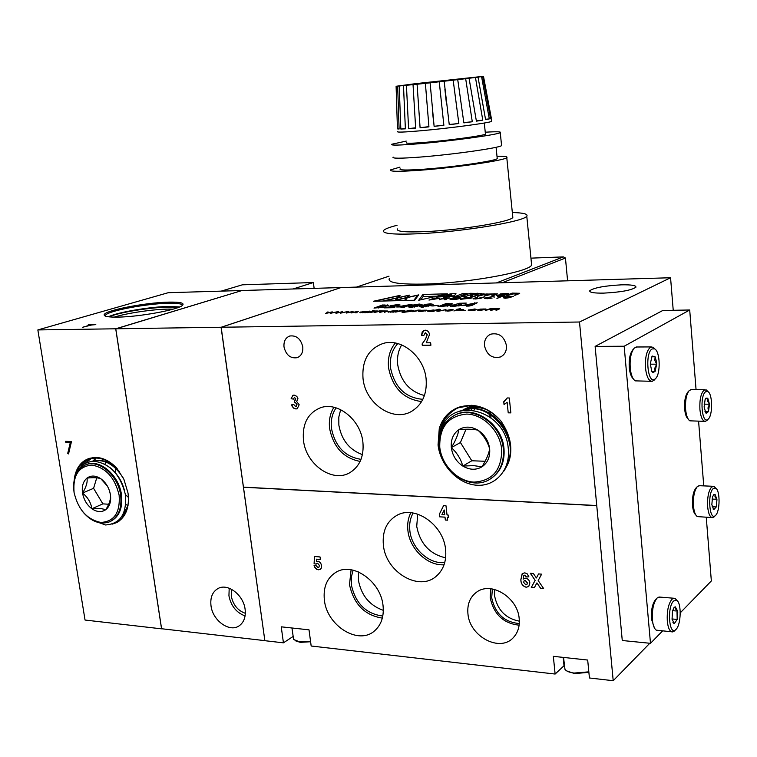 <?xml version="1.0" encoding="UTF-8"?>
<svg xmlns="http://www.w3.org/2000/svg" width="757" height="757" viewBox="0 0 757 757"><rect width="100%" height="100%" fill="white"/><g stroke="black" fill="none" stroke-linecap="round" stroke-linejoin="round"><path stroke-width="1.14" d="M633.231 378.774C631.149 376.844 629.824 373.097 629.256 367.533C628.793 359.178 630.023 353.216 632.966 349.649L633.495 349.034M637.11 346.99L634.328 348.031C631.064 351.986 629.692 358.619 630.212 367.921C630.941 374.8 632.634 379.115 635.274 380.866L651.294 381.291M655.07 349.204L653.073 347.189L650.443 347.255C646.658 350.51 645.011 357.408 645.494 367.959C646.544 376.844 648.806 381.291 652.288 381.291L654.748 379.465M656.764 598.371L655.808 599.345C652.477 603.31 651.02 609.868 651.427 619.018L654.427 627.979M660.009 597.093L657.246 597.888C653.546 602.298 651.928 609.593 652.383 619.765C652.941 625.263 654.237 628.717 656.262 630.146L671.601 631.802M697.036 486.883L696.137 487.83C693.346 491.217 692.135 497.065 692.513 505.383C692.967 510.209 694.018 513.341 695.683 514.779M699.686 485.701L697.49 486.41C694.396 490.167 693.052 496.677 693.459 505.922C694.018 511.656 695.295 515.214 697.301 516.596L711.911 517.57M688.813 391.019L688.037 391.871C685.378 395.116 684.243 400.765 684.631 408.808C685.142 414.07 686.306 417.476 688.151 419.047M691.567 389.609L689.372 390.394C686.419 394 685.151 400.273 685.587 409.225C686.202 415.461 687.621 419.321 689.835 420.826L704.672 421.356M652.203 348.939C644.756 352.478 647.528 384.632 654.777 379.21L655.401 378.727C660.852 374.289 660.208 351.125 654.568 348.873L652.203 348.939M677.051 600.623L675.253 598.541L673.711 598.238L671.923 599.27C668.384 603.812 666.841 611.098 667.296 621.128C668.09 628.348 669.898 631.944 672.708 631.915L674.695 630.685M715.81 488.256L714.22 486.505L711.703 486.912C708.59 490.593 707.237 497.169 707.634 506.641C708.401 513.937 710.104 517.599 712.744 517.618L714.438 516.52M708.003 391.681L706.347 389.959L704.076 390.158C700.878 393.366 699.487 399.8 699.903 409.461C700.755 417.362 702.61 421.327 705.467 421.375L707.303 420.097M673.645 600.982C666.86 606.944 669.065 636.4 675.755 629.635L676.058 629.351C681.205 624.648 681.641 602.534 676.626 600.32L673.645 600.982M713.331 488.483C707.218 493.1 709.46 521.658 715.422 515.508L715.45 515.479C720.181 511.789 720.286 490.006 715.583 488.114L713.331 488.483M705.713 391.71C699.43 395.409 701.777 424.762 707.89 419.387L708.164 419.16C712.952 415.413 712.63 393.432 707.757 391.539L705.713 391.71M651.9 356.679L655.117 356.774L654.833 360.483L656.679 364.183L655.07 371.517L652.856 372.472L651.862 371.479L650.272 364.022L651.919 356.661L652.392 356.074L655.117 356.774L656.603 362.225L656.679 364.183L654.71 368.375L655.07 371.517L651.985 371.488L652.856 372.472M621.648 284.831C604.786 285.73 594.16 287.688 589.779 290.716C589.268 292.448 593.914 293.252 603.707 293.12C620.74 292.23 631.461 290.272 635.889 287.234C636.353 285.455 631.603 284.66 621.648 284.831M363.019 378.5C365.29 403.557 393.11 422.643 411.704 411.288C422.415 404.598 427.222 393.81 426.115 378.916C424.119 356.367 401.314 337.764 383.174 343.441C368.536 348.769 361.818 360.455 363.019 378.5M421.611 401.579C403.623 399.147 392.609 387.925 388.578 367.911C387.565 358.118 389.798 349.819 395.277 343.006M303.472 440.29C305.885 464.694 333.118 483.6 350.425 472.311C359.944 466.019 364.098 455.979 362.896 442.173C360.748 419.804 337.622 401.295 320.466 407.777C307.787 413.076 302.128 423.92 303.472 440.29M360.124 461.42C343.602 458.203 333.44 447.245 329.626 428.538C328.68 420.438 330.118 413.35 333.941 407.275M484.471 345.712C486.883 355.109 492.239 358.856 500.538 356.935C504.787 354.759 506.764 350.974 506.452 345.58C504.143 336.326 498.891 332.531 490.706 334.178C486.231 336.307 484.158 340.158 484.471 345.712M284.007 346.952C286.061 355.08 290.451 358.657 297.189 357.692C301.324 355.951 303.188 352.327 302.772 346.838C300.766 338.795 296.441 335.19 289.78 336.004C285.503 337.707 283.572 341.36 284.007 346.952M324.375 599.979C326.759 625.774 358.572 645.664 374.668 630.761C381.329 624.799 384.121 616.416 383.042 605.591C380.866 581.527 352.951 561.864 336.269 572.093C327.052 577.723 323.088 587.016 324.375 599.979M382.342 618.109C364.723 615.337 353.774 604.181 349.497 584.641L351.097 569.784M383.383 545.097C385.616 571.97 419.047 592.021 436.354 576.143C443.536 569.766 446.621 560.899 445.599 549.573C443.593 524.838 414.968 504.957 397.037 515.262C386.713 521.242 382.162 531.187 383.383 545.097M444.066 564.769C427.544 566.018 409.698 549.005 407.909 530.591C407.171 523.995 408.137 518.034 410.824 512.726M467.93 613.719C469.491 636.609 500.32 652.913 513.577 637.347C517.996 632.455 519.87 626.219 519.188 618.62C517.76 597.462 491.019 581.064 476.664 592.106C470.021 597.036 467.107 604.237 467.93 613.719M519.122 625.178C503.386 623.446 493.744 614.268 490.186 597.642L490.754 588.776M673.834 607.795L675.301 606.849L675.424 608.893L677.629 611.107L677.761 612.224L677.184 619.425L674.392 623.55L672.046 619.311L672.5 610.927L674.307 607.275L675.301 606.849L677.629 611.107L677.023 612.375L677.184 619.425L674.392 623.55L672.907 622.292M713.274 495.229L715.034 494.349L714.987 496.791L716.955 499.705L716.283 506.944L713.7 509.66L711.845 504.73L712.488 497.037L713.785 494.595L715.034 494.349L716.917 499.308L716.283 506.944L713.747 509.679L713.018 508.969M705.448 398.863L707.786 398.22L707.625 401.21L709.47 404.229L708.486 411.571L706.243 413.294L705.817 412.962L704.114 406.935L705.108 399.545L706.016 398.106L707.786 398.22L709.47 404.229L707.975 407.891L708.486 411.571L705.817 412.962M475.008 407.181L463.861 409.244L475.528 406.935L481.868 407.645M459.811 411.051L472.396 408.383C490.385 408.127 508.638 425.964 510.54 445.4C511.477 454.474 509.65 462.29 505.051 468.876M490.621 478.755L491.075 478.471C500.642 471.895 504.947 461.931 503.992 448.579C502.194 423.75 473.75 404.55 455.127 415.025L454.342 415.432M439.192 445.864C437.641 427.071 444.539 414.088 459.877 406.916L457.408 407.796C448.437 411.676 442.391 418.574 439.278 428.481L438.048 444.984C440.394 465.593 458.25 484.234 477.061 485.246C495.949 486.552 511.013 468.99 508.202 447.822C505.07 409.102 449.44 395.353 440.829 430.97L439.836 435.067M503.32 448.977C501.513 424.128 473.059 404.919 454.418 415.394C443.233 421.791 438.189 432.285 439.306 446.885C441.293 472.472 471.611 491.842 490.404 478.897C499.97 472.311 504.276 462.338 503.32 448.977M397.794 343.574C391.984 350.018 389.562 358.137 390.546 367.911C394.615 387.376 405.383 397.841 422.851 399.317M424.431 395.533C409.651 391.596 400.746 381.348 397.709 364.789C396.914 357.361 398.229 350.737 401.674 344.908M336.127 407.862C332.115 413.663 330.563 420.57 331.49 428.594C335.256 446.611 345.097 456.859 361.013 459.329M362.414 454.626C349.422 449.857 341.568 440.025 338.852 425.112L338.805 417.088L340.669 409.679M353.14 570.182L351.295 577.137L351.333 584.801C355.506 603.48 365.991 613.899 382.796 616.037M383.316 610.35C369.615 605.515 361.316 595.485 358.411 580.241L358.477 571.942M413.142 513.019C410.209 518.185 409.121 524.081 409.849 530.714C411.534 548.39 429.105 564.533 444.756 562.508M445.627 557.824C429.749 554.152 420.107 543.687 416.719 526.418L417.713 514.145M492.362 588.993L491.69 597.784C495.135 613.615 504.332 622.197 519.293 623.541M519.349 621.175C505.667 618.516 497.396 609.981 494.539 595.589L494.643 589.476M310.531 641.226L299.611 641.851L293.621 639.495L291.947 627.988M588.832 671.847L574.099 673.058C569.415 672.471 566.368 671.232 564.968 669.349L563.549 657.436M211.004 605.78C212.698 620.816 229.948 632.984 239.449 625.613C244.057 622.093 245.94 616.652 245.107 609.281C243.517 595.04 227.895 583.032 218.215 588.416C212.48 591.662 210.086 597.453 211.004 605.78M245.079 615.933C236.392 612.668 231.008 605.969 228.936 595.816L229.201 588.227M508.534 460.729L507.786 460.739M501.683 449.27C499.875 430.818 483.221 414.23 466.615 414.079C448.258 415.943 439.306 426.995 439.76 447.245C441.691 465.195 457.569 481.461 474.062 482.114C492.561 480.856 501.768 469.908 501.683 449.27M310.607 641.747L300.226 642.352L295.098 640.668M588.88 672.33L574.601 673.598L566.794 670.957M531.423 262.982L531.622 265.016C529.503 271.848 467.93 283.061 424.895 284.064C399.336 284.575 387.461 282.74 389.287 278.557M397.065 225.302C389.533 227.204 385.058 228.917 383.638 230.421C381.689 233.695 393.545 234.802 419.208 233.724C462.413 231.803 524.487 221.498 526.777 216.171C528.225 214.051 523.409 212.831 512.328 212.509M231.566 589.296L231.264 596.043C233.09 604.862 237.774 610.615 245.334 613.312M168.783 302.128C145.401 302.497 103.482 310.663 104.182 314.921C104.267 316.511 108.809 317.24 117.799 317.117C139.288 316.899 178.311 309.727 182.456 305.364C184.784 302.999 180.223 301.92 168.783 302.128M105.403 316.114L105.535 315.243C107.674 310.928 146.555 303.604 168.309 303.264C177.602 303.065 182.276 303.803 182.333 305.459M397.482 228.926C395.968 231.585 405.601 232.465 426.39 231.566C461.127 230.005 510.861 221.763 512.83 217.448L512.697 216.18M399.951 167.136L390.65 169.852C389.013 171.593 398.636 171.744 419.52 170.287C454.427 167.808 504.645 160.475 506.783 157.664C507.994 156.614 504.73 156.15 496.999 156.264M108.469 316.786C117.155 312.329 149.933 306.755 168.773 306.434L179.636 306.926M110.314 521.488L110.484 521.412C119.294 516.832 122.946 507.881 121.442 494.558C118.915 475.169 99.829 458.837 86.639 464.448L85.73 464.817M92.95 520.447L105.478 524.97C120.6 523.853 127.176 513.501 125.236 493.895C120.07 474.26 109.699 463.388 94.133 461.278C86.374 461.6 80.772 465.11 77.337 471.81M82.021 510.89C90.736 521.478 99.943 525.121 109.642 521.8C118.461 517.22 122.114 508.259 120.609 494.927C118.073 475.528 98.978 459.187 85.787 464.789C76.306 469.226 72.388 478.367 74.035 492.22L74.12 492.741M400.141 168.82C398.807 170.278 406.906 170.391 424.422 169.171C453.557 167.089 495.371 160.986 497.235 158.629L497.169 157.958M125.719 504.512L128.028 505.468M128.482 497.463L125.34 494.529M119.133 495.192C114.894 477.601 105.791 467.561 91.824 465.082C78.596 466.331 72.681 475.491 74.091 492.561C78.208 509.716 87.15 519.671 100.918 522.434C114.26 521.611 120.325 512.527 119.133 495.192M393.148 157.106C391.615 158.554 400.604 158.544 420.126 157.078C452.686 154.579 499.516 147.927 501.579 145.599L501.513 144.956M406.235 141.105L391.672 144.256C390.11 145.514 399.1 145.353 418.64 143.773C451.229 141.095 498.163 134.623 500.263 132.607C501.541 131.661 496.535 131.529 485.256 132.21M406.405 142.638C405.307 143.556 411.912 143.433 426.21 142.269C449.876 140.31 483.837 135.635 485.455 134.159L485.417 133.752M420.864 127.649L428.935 126.883L425.387 83.336L417.069 84.235L420.088 127.725L420.864 127.649M397.68 131.548C396.337 132.484 404.134 132.22 421.072 130.743C449.223 128.283 489.732 122.861 491.624 121.366L491.548 120.95M417.069 84.235L396.1 86.27L414.95 83.734L483.486 76.306L480.288 76.703L482.729 76.476L490.545 118.575L491.312 118.13L483.486 76.306M482.729 76.476L476.806 77.242L478.036 77.148L485.587 119.663L489.306 118.906L481.575 76.656M478.036 77.148L469.056 78.255L476.399 121.148L482.777 120.155L475.453 77.479M469.425 78.236L457.748 79.627L463.861 122.88L472.283 121.745L465.669 78.69M457.938 81.406L457.748 79.627L444.151 81.226L449.251 124.678L458.846 123.523L453.169 80.176M444.151 81.226L430.099 82.806L434.121 126.353L443.867 125.293L439.249 81.784M430.099 82.806L425.387 83.336M485.511 119.294L489.306 118.906M476.333 120.808L482.777 120.155M662.574 630.95L650.49 643.327L624.175 346.233L689.703 309.992L696.062 389.656M698.588 421.233L703.755 485.88M706.262 517.268L711.343 580.95L680.259 612.82M624.175 346.233L595.125 346.394L622.263 640.507L650.49 643.327M689.703 309.992L662.782 310.484L595.125 346.394M649.79 643.261L613.208 680.713L579.502 322.009L670.56 277.743L673.228 310.294M379.238 310.919L374.128 312.509L381.036 311.042L381.963 311.203L379.749 312.395L385.805 310.947L386.751 311.108L384.528 312.31L387.754 310.995L379.238 310.919M400.69 310.484L395.627 312.092L402.781 310.597L403.897 310.786L401.835 311.969L404.929 310.682L400.69 310.484M417.855 310.143L412.839 311.752L420.296 310.115L417.855 310.143M433.468 311.345L439.183 309.102L435.871 310.067L427.904 310.692L427.345 311.013L429.531 311.449L433.468 311.345M476.361 309.395L474.885 308.97L468.148 310.19L470.703 310.644L475.122 310.2L471.204 310.446L469.586 309.868L476.361 309.395M490.356 308.676L485.511 310.332L492.391 308.799L493.469 308.988L490.697 310.228L491.634 310.209L497.586 308.695L498.693 308.884L495.911 310.124L496.847 310.105L499.724 308.79L490.356 308.676M436.467 297.132L449.507 296.214L448.873 296.82L453.67 296.706L455.979 293.659L450.86 293.792L436.467 297.132M463.719 309.537L460.436 309.66L461.467 310.389L457.493 310.701L462.404 310.361L461.24 309.708L463.719 309.537M453.329 309.859L451.929 309.424L445.201 310.654L447.671 311.099L452.052 310.654L448.182 310.9L446.649 310.323L453.329 309.859M374.157 310.559L372.472 310.654L374.157 310.559M375.122 311.004L370.003 312.594L377.469 310.976L375.122 311.004M348.807 311.534L346.375 313.048L351.873 311.884L351.106 312.963L358.269 311.345L352.242 312.518L353.036 311.449L347.709 312.613L348.807 311.534M328.103 311.95L325.586 313.455L331.074 312.3L330.232 313.37L337.404 311.761L331.386 312.934L332.257 311.865L326.929 313.02L328.103 311.95M466.312 303.093L459.575 303.245L453.367 305.043L458.354 305.326L450.301 305.923L453.273 306.481L461.07 305.251L461.846 304.797L458.24 304.342L466.312 303.093M438.256 305.364L431.831 306.008L438.256 305.364M420.069 305.61L422.075 304.579L419.501 304.068L414.732 304.579L408.241 306.859L410.824 307.38L420.069 305.61M390.101 305.781L396.81 305.487L384.064 307.872L393.498 307.673L394.917 307.143L390.148 307.247L400.103 305.014L397.737 304.56L390.101 305.781M505.156 298.286L511.051 297.444L507.152 296.725L513.322 296.422L506.045 296.782L509.868 297.539L503.339 297.785L505.156 298.286M500.576 296.593L496.933 298.447L501.55 296.574L505.373 296.318L497.529 296.507L500.614 296.952M491.927 296.763L494.614 297.028L492.343 296.602L484.3 298.258L487.082 298.722L492.088 298.097L485.417 298.182L491.927 296.763M477.847 296.999L473.068 298.646L475.547 298.996L481.329 298.144L484.622 296.829L475.973 298.826L474.166 298.542L477.847 296.999M471.289 298.107L472.046 297.671L465.621 297.293L460.455 299.318L471.289 298.107M458.108 297.444C453.812 297.671 451.077 298.22 449.904 299.1L452.686 299.545C457.001 299.318 459.736 298.769 460.899 297.889L458.127 297.605M439.344 299.829L441.861 298.864L445.901 298.92L444.501 299.706L445.57 299.677L446.942 298.864L446.043 298.674L449.535 297.984L443.678 297.842L439.344 299.829M454.654 296.678L458.922 296.574L467.201 293.366L462.962 293.47L454.654 296.678M466.009 296.394L469.17 295.154L472.434 295.258L470.542 296.28L475.226 296.167L477.175 294.965L475.008 294.681L481.499 293.489L469.983 293.29L461.723 296.498L466.009 296.394M483.373 294.161L484.139 293.83L482.805 293.867L477.213 296.11L478.519 296.082L486.865 293.924L488.644 294.199L484.518 295.93L494.16 293.744L495.958 294.009L491.851 295.75L493.167 295.713L497.453 293.848L483.392 294.17M505.184 293.461L506.925 293.669L506.102 294.085L496.583 295.287L504.105 295.438L508.467 293.527L500.122 293.953L505.184 293.461M418.706 300.255L447.33 293.811L422.926 294.454L418.706 300.255M428.982 300.075L439.921 298.258L434.281 298.069L428.982 300.075M400.075 295.372L373.381 301.267L414.694 300.274L418.697 294.889L407.616 297.35L409.348 295.126L398.267 297.586L400.075 295.372M508.07 295.344L516.359 293.167L518.214 293.451L514.202 295.192L515.536 295.154L519.718 293.29L512.177 293.11L506.736 295.372L508.07 295.344M382.531 304.976L373.986 308.09L385.275 306.992L385.966 306.613L385.105 306.235L388.757 305.298L382.531 304.976L382.626 305.8M412.13 304.238L396.696 306.992L402.715 306.869L400.983 307.512L403.547 307.456L412.13 304.238M431.197 305.364L433.165 304.342L430.553 303.822L425.765 304.333L419.321 306.613L421.942 307.143L431.197 305.364M446.11 303.548L437.953 306.727L449.582 305.601L450.188 305.241L449.194 304.834L452.781 303.898L446.11 303.548L446.214 304.475M477.203 302.772L461.656 305.591L467.987 305.459L466.34 306.121L469.037 306.065L472.037 305.374L477.203 302.772M338.407 311.742L335.938 313.256L341.435 312.092L340.451 313.171L347.794 311.553L341.767 312.726L342.609 311.657L337.272 312.821L338.407 311.742M357.134 312.698L355.43 312.802L357.134 312.698M372.453 311.051L367.334 312.641L372.453 311.051M365.517 312.679L369.795 311.108L359.812 312.376L365.517 312.679M460.436 308.667L456.632 309.358L457.436 309.528L453.907 310.947L459.631 309.49L458.827 309.32L460.436 308.667M465.356 310.578L463.549 310.673L465.356 310.578M485.975 308.998L480.25 309.111L477.336 310.01L479.683 310.474L486.013 309.348M440.347 309.689L436.59 310.957L438.577 311.278L445.968 309.575L439.088 311.08L437.612 310.843L440.347 309.689M426.834 310.181L421.365 310.294L418.366 311.203L420.514 311.629L426.863 310.465M408.875 310.323L402.279 312.518L413.426 310.976L413.975 310.663L411.808 310.238L408.875 310.323M393.649 312.13L397.851 310.54L387.773 311.808L393.649 312.13M579.502 322.009L221.167 327.251L341.047 287.556L670.56 277.743M503.717 471.327C513.994 455.752 513.066 438.984 500.926 421.024C492.495 411.278 482.606 406.036 471.27 405.288L456.48 408.193M421.479 335.483L423.806 335.465L425.302 332.796L427.222 334.745L425.425 339.287L422.113 343.943L422.274 345.277L430.913 345.22L430.638 342.77L426.267 342.798L429.541 334.528C429.001 331.821 427.535 330.355 425.131 330.156L422.302 331.604L421.479 335.483L423.797 330.402M508.221 412.839L510.852 412.887L509.3 397.993L507.19 397.964L503.746 401.73L504.048 404.588L507.124 402.251L508.221 412.839L507.124 402.251M293.82 404.56L291.644 404.844L292.107 406.225L293.555 408.108L295.911 408.969L297.217 408.761L299.176 404.758L296.649 401.522L297.936 398.665L296.839 396.365L294.123 395.097L292.968 395.286L291.133 398.693L293.404 399.119L294.445 397.387L295.741 398.863L294.388 400.538L294.464 402.667L295.315 402.487L296.933 404.55L295.665 406.689L293.82 404.56M596.753 505.525L243.451 487.148L221.167 327.251M526.342 576.948L528.897 576.853L527.146 573.787L524.819 572.841L522.216 573.569L520.835 579.767C520.92 583.666 522.68 586.155 526.124 587.233L528.746 586.505L529.872 582.947C529.446 580.241 527.97 578.641 525.434 578.14L523.125 579.133L523.844 575.462L524.733 575.188L526.342 576.948L528.888 576.815M445.977 505.742L443.583 505.61L439.315 514.287L439.609 516.832L444.993 517.154L445.324 520.04L447.624 520.173L447.292 517.296L448.437 517.362L448.172 515.015L447.027 514.949L445.977 505.742M535.133 580.316L531.282 587.479L534.319 587.735L536.912 582.918L540.555 588.255L543.611 588.511L538.18 580.562L541.634 574.166L538.577 573.92L536.401 577.96L533.363 573.513L530.326 573.276L535.133 580.316L530.411 573.286M315.924 565.46L314.06 565.583L314.997 567.788L316.7 569.359L320.183 569.444L321.167 568.384L321.611 565.64L320.646 562.99L318.555 561.268L316.417 561.486L316.549 559.168L320.372 559.47L320.041 556.944L314.458 556.499L314.098 563.672L316.057 564.135L317.524 563.255L319.416 565.507L318.792 567.447L317.931 567.618L315.924 565.46M613.208 680.713L589.429 677.979L587.687 660.047L553.329 656.328L555.127 674.042L311.174 646.014L309.017 629.843L281.235 626.824L283.43 642.835L264.865 640.696L243.47 487.253L596.762 505.648M564.353 665.422L555.127 674.042M293.101 636.467L283.43 642.835M427.979 311.392L427.904 310.692M468.697 310.559L468.63 309.897M450.86 293.792L450.935 294.501M454.342 295.826L451.797 295.892M449.507 296.214L449.563 296.801M461.969 310.502L461.902 309.916M445.778 311.013L445.703 310.351M348.012 312.31L347.917 311.553M351.977 312.764L351.873 311.884M327.308 312.669L327.223 311.969M331.188 313.152L331.074 312.3M459.641 303.926L459.575 303.245M458.307 304.882L458.24 304.342M459.395 305.743L459.234 304.286M450.604 306.292L450.538 305.714M453.661 306.471L453.585 305.714M454.938 306.396L454.891 305.894M458.42 305.942L458.354 305.326M433.259 305.979L433.203 305.478M419.69 305.752L419.501 304.068M414.732 304.579L414.798 305.137M410.417 307.389L410.237 305.856M397.879 305.847L397.737 304.56M390.205 307.739L390.148 307.247M396.876 306.074L396.81 305.487M473.655 298.949L473.589 298.334M446.034 298.684L446.1 299.318M462.962 293.47L463.123 294.946M469.983 293.29L470.182 295.135M475.008 294.681L475.169 296.167M482.862 294.445L482.805 293.867M506.149 294.568L506.102 294.085M506.603 293.877L506.66 294.359M436.713 296.205L423.163 296.545L422.926 294.454M423.163 296.545L420.835 299.772M512.177 293.11L512.243 293.716M387.556 305.8L387.452 304.91M385.199 307.02L385.105 306.235M409.575 305.194L409.471 304.295M398.229 306.424L398.296 306.964M402.79 307.474L402.715 306.869M430.742 305.535L430.553 303.822M425.765 304.333L425.831 304.901M421.46 307.153L421.28 305.61M451.409 304.446L451.304 303.481M449.289 305.705L449.194 304.834M474.516 303.85L474.412 302.838M463.123 305.014L463.18 305.563M472.075 305.355L472.018 304.863M468.063 306.083L467.987 305.459M337.622 312.49L337.527 311.761M341.539 312.963L341.435 312.092M360.531 312.736L360.446 312.026M477.904 310.389L477.828 309.708M437.508 310.474L437.603 311.269M419 311.572L418.924 310.881M388.464 312.177L388.379 311.477M469.539 406.85L471.838 406.225M471.128 406.736L470.352 407.332M469.747 407.834L468.943 408.543M468.394 409.054L467.722 409.726M467.012 408.184L466.473 408.515M466.217 408.676L465.612 409.083M475.093 405.913L466.539 408.241M483.846 408.402C476.636 406.471 469.86 406.878 463.521 409.632M505.752 467.334L506.972 465.205M510.256 445.58C508.278 421.63 481.376 402.147 461.789 410.512M459.877 406.916C474.951 403.055 488.634 407.758 500.926 421.024M474.904 405.875L467.069 407.786L474.242 405.78M468.148 407.332L472.236 405.572M471.857 408.638L461.183 410.455M462.3 410.389C489.722 399.185 522.027 440.763 506.263 466.066M463.804 409.546C470.958 406.689 478.5 406.698 486.429 409.575M465.233 408.875L466.18 408.43M466.795 408.155L475.737 406.017M465.479 409.111L466.085 408.723M466.35 408.553L466.927 408.212M469.756 406.783L472.945 405.629M472.396 405.582L467.883 407.436M505.638 467.608C509.461 461.259 510.937 453.963 510.048 445.712M423.806 335.436L421.545 335.465M430.913 345.192L422.274 345.277M422.33 345.249L422.113 343.943M422.179 343.915L425.481 339.259L427.222 334.745M427.289 334.717L425.358 332.777M510.843 412.849L508.278 412.802M504.796 404.229L504.048 404.588M504.105 404.56L503.802 401.702M504.361 401.447L507.237 397.964M295.911 408.969L293.271 407.777L291.71 404.834M296.176 406.594L296.933 404.55M296.99 404.522L295.315 402.487M295.381 402.459L294.464 402.667M294.52 402.639L294.454 400.548M295.126 400.425L295.741 398.863M295.798 398.835L294.445 397.387M293.404 399.081L291.133 398.693M291.199 398.665L292.893 395.305M297.331 408.704L295.978 408.941M523.901 575.415L524.781 575.15L526.389 576.91M523.655 578.603L523.125 579.133M526.124 587.233L528.679 586.561M526.172 587.186C522.737 586.107 520.967 583.619 520.882 579.72L520.835 579.767M520.882 579.72L522.33 573.484M439.315 514.287L443.621 505.61M448.437 517.324L447.292 517.296M447.614 520.135L445.324 520.04M445.381 520.002L444.993 517.154M445.05 517.126L439.609 516.832M439.666 516.804L439.372 514.249M531.282 587.479L534.338 587.687M531.338 587.441L535.19 580.278M538.606 573.92L536.401 577.96M543.583 588.463L540.555 588.255M540.612 588.217L536.912 582.918M314.127 565.583L315.678 568.507L318.309 569.813M316.738 563.426L317.58 563.217L319.473 565.479L318.792 567.447M314.098 563.672L316.085 564.088M314.155 563.634L314.515 556.509M320.362 559.432L316.549 559.168M320.211 569.425L318.375 569.784M502.203 282.758L565.441 258.023L567.599 280.809M650.272 364.174L656.679 364.183M655.117 356.774L651.834 356.774M450.226 296.791L450.093 295.618L446.024 295.722L451.569 294.35L451.522 296.753M264.846 640.621L221.072 327.251L115.793 328.784L242.079 290.508L340.972 287.556L221.167 327.298M242.003 290.527L115.736 328.898L161.544 628.736L264.855 640.64M504.976 469.028L505.477 468.876M524.175 580.751L525.292 580.439L527.345 582.833L526.929 584.518L525.822 584.858L523.655 582.37L524.128 580.789L525.292 580.439M444.728 514.817L444.245 509.991L444.728 514.817L441.908 514.646L444.189 510.029M356.481 287.102L389.013 276.173M530.941 258.146L563.397 256.888L496.365 282.929M563.397 256.888L565.441 258.023M671.989 618.952L677.184 619.425M672.576 610.662L677.629 611.107M712.167 506.736L716.283 506.944M712.025 499.071L716.917 499.308M704.975 411.515L708.486 411.571M704.142 404.143L709.47 404.229M430.09 311.439L428.784 310.673L433.316 309.992L435.038 310.313L434.641 310.881M434.613 310.569L430.071 311.25M446.024 295.722L446.091 296.309M451.626 294.35L450.093 295.618M412.376 307.304L411.259 306.557L412.792 305.8L418.082 304.626L419.085 304.882L417.486 305.667L417.571 306.434M414.524 307.068L414.467 306.557L412.319 306.812M417.486 305.667L414.467 306.557M470.267 298.126L461.827 299.129L466.132 297.444L470.911 297.766L470.296 298.428M457.673 297.605L459.773 297.984C459.083 298.655 456.868 299.119 453.121 299.375L451.04 299.006L457.673 297.605M448.153 298.22L442.296 298.693L444.17 297.984L448.182 298.438M476.087 294.047L470.769 294.53L474.327 293.754L476.352 293.905L476.144 294.596M470.835 295.116L470.769 294.53M505.534 294.814L505.487 294.331L498.163 295.154L505.487 294.331M432.673 299.166L434.764 298.211L438.833 298.334L432.663 299.006M392.826 300.794L384.272 301.002M395.466 300.217L392.817 300.643M397.245 298.845L397.141 297.993L395.447 300.056M384.253 300.851L397.141 297.993M383.468 301.021L374.97 301.229M397.397 298.646L397.302 297.804L383.449 300.87M399.062 296.612L398.958 295.769L397.302 297.804M374.952 301.078L398.958 295.769M405.307 300.501L407.465 297.548L417.599 295.287L417.703 296.214M414.003 300.292L405.288 300.34M417.599 295.287L413.984 300.132M406.604 298.646L406.5 297.756L404.484 300.52M393.64 300.775L406.5 297.756M404.465 300.368L393.621 300.624M396.441 299.999L398.106 297.775L408.25 295.533L406.66 297.567L396.422 299.838M406.755 298.457L406.66 297.567M408.345 296.413L408.25 295.533M383.506 305.468L385.72 305.61L381.66 306.15L383.506 305.468M381.717 306.642L381.66 306.15M380.232 306.67L383.118 306.85L378.036 307.474L380.232 306.67M378.103 308.004L378.036 307.474M382.881 307.569L382.815 307.02M404.219 307.21L404.124 306.339L400.973 306.405L401.03 306.897M400.973 306.405L406.973 305.27L407.077 306.14M406.973 305.27L404.124 306.339M423.485 307.077L422.359 306.311L423.863 305.563L429.143 304.38L430.165 304.645L428.594 305.421L428.68 306.197M425.642 306.831L425.585 306.32L423.428 306.576M428.594 305.421L425.585 306.32M447.292 304.059L449.658 304.2L445.523 304.749L447.292 304.059M445.58 305.251L445.523 304.749M444.16 305.279L447.264 305.478L442.069 306.093L444.16 305.279M442.126 306.642L442.069 306.093M447.056 306.216L446.99 305.639M469.435 305.904L469.321 304.92L466.009 304.995L466.066 305.497M466.009 304.995L472.037 303.831L472.141 304.816M472.037 303.831L469.321 304.92M362.366 312.755L361.278 312.016L365.735 311.345L367.296 311.647L366.842 312.196M366.804 311.912L362.338 312.584M480.184 310.455L478.746 309.689L483.278 308.988L485.057 309.339L484.707 309.84M484.679 309.575L480.165 310.275M421.034 311.61L419.794 310.862L424.27 310.171L425.898 310.502L425.5 310.995M425.472 310.748L421.015 311.43M408.042 311.865L406.783 311.118L411.297 310.427L412.943 310.758L412.565 311.241M412.537 310.995L408.023 311.685M390.404 312.206L389.23 311.458L393.716 310.786L395.343 311.099L394.917 311.647M394.88 311.354L390.385 312.035M472.851 405.62L472.103 406.168M471.469 406.651L470.722 407.275M470.173 407.758L469.397 408.496M468.905 408.998L468.242 409.717M471.308 409.821L472.008 408.875M472.169 408.666L473.201 407.446M473.627 406.982L474.44 406.14M477.676 406.414L476.711 407.228M476.484 407.446L475.103 408.818M474.894 409.045L473.958 410.152M527.345 582.833L526.929 584.518M525.244 580.477L527.298 582.871M115.783 328.765L161.601 628.802M489.202 411.089L489.041 413.01M489.041 413.786L489.296 416.539M508.335 457.171L509.499 456.963M458.789 429.711C464.732 426.125 471.128 426.295 477.989 430.213C484.65 434.632 488.539 440.848 489.665 448.873C490.252 456.878 487.688 462.858 481.954 466.823C475.935 470.286 469.558 470.031 462.82 466.066C456.282 461.656 452.449 455.506 451.333 447.624C450.68 439.741 453.169 433.77 458.789 429.711C466.937 428.897 473.333 429.058 477.989 430.213C483.666 435.474 487.565 441.691 489.665 448.873C488.814 453.897 486.24 459.887 481.954 466.823L473.712 465.631L462.82 466.066C460.748 458.827 456.916 452.677 451.333 447.624C455.629 440.64 458.117 434.669 458.789 429.711M82.551 327.289L91.701 324.971L95.817 324.63L88.247 324.753L90.338 324.999L82.551 327.289M115.632 328.793L37.85 329.929L168.234 292.704L242.003 290.508M37.85 329.929L85.049 620.049L161.478 628.83M112.027 524.194L116.663 522.604C125.889 517.211 129.684 507.36 128.028 493.062L123.893 479.295L116.815 468.167C109.642 460.663 102.034 457.105 93.991 457.465L88.531 458.676M92.099 457.815L86.014 460.493L81.179 465.214C83.109 462.659 86.175 460.597 90.376 459.026C96.082 456.982 102.744 458.203 110.352 462.678M71.48 441.539L65.66 441.331L65.868 442.59L70.25 442.75L67.723 453.367L68.537 453.916L71.48 441.539M490.517 411.893L490.602 414.287M490.659 414.779L490.971 417.779M509.612 456.32L508.411 456.395M293.044 288.985L313.389 282.541L242.354 284.821L221.195 291.123M314.127 288.36L313.389 282.541M124.337 515.47L121.886 516.917M95.789 459.877L93.963 460.672M93.669 460.824L92.827 461.306M121.669 516.709L126.968 509.792M119.824 472.075C110.967 461.959 101.665 458.363 91.909 461.297L91.597 461.41M124.668 491.236C122.17 481.197 117.098 473.172 109.434 467.154M75.075 476.56C77.11 467.873 81.605 461.902 88.56 458.666L89.052 458.505C98.524 455.998 107.778 459.215 116.815 468.167M117.212 522.321L113.768 523.541M83.781 464.315L90.906 458.865M91.427 458.647L94.966 457.597M119.019 521.185L116.881 521.762M88.56 458.666C81.292 461.41 76.675 467.353 74.716 476.494L74.29 479.313M91.909 461.297L91.625 461.41C103.823 458.42 114.411 464.06 123.438 478.329M127.971 505.78L121.915 516.331M92.931 461.013L93.48 460.871M93.792 460.72L95.316 460.067M95.817 458.174L92.997 460.928M115.111 522.879L117.827 521.961M65.868 442.59L66.114 441.35M68.632 453.528L67.723 453.367M68.139 453.197L70.25 442.75M70.666 442.59L66.285 442.429M466 429.228L460.426 442.533L451.333 447.624M460.426 442.533L471.8 460.767L462.82 466.066M471.8 460.767L485.123 461.268M104.996 464.278L105.706 461.94M105.819 461.609L106.273 460.464M115.717 473.163L115.613 468.28M115.651 467.684L115.707 467.05M177.658 307.702C167.108 305.071 120.969 311.203 109.112 316.861M172.984 309.178C159.282 308.44 128.368 312.603 114.222 317.126M109.595 491.179L110.418 494.681C111.024 498.778 109.491 503.774 105.8 509.66L100.482 508.458L91.871 508.751C90.916 502.516 87.803 497.283 82.532 493.053C86.213 487.12 87.698 482.133 86.989 478.093C91.105 475.178 95.761 475.415 100.946 478.821C106.008 482.635 109.169 487.924 110.418 494.681C111.279 501.408 109.737 506.405 105.8 509.66C101.627 512.489 96.991 512.186 91.871 508.751C86.885 504.947 83.772 499.715 82.532 493.053C81.633 486.41 83.119 481.424 86.989 478.093C93.802 477.412 98.448 477.658 100.946 478.821L107.409 486.126M96.745 477.828L93.584 488.312L82.532 493.053M93.584 488.312L102.857 503.869L91.871 508.751M102.857 503.869L108.715 504.238M406.424 85.352L408.6 128.643L415.65 128.103L413.038 84.67M399.213 86.052L400.822 129.04L405.373 128.851L403.49 85.655M396.1 86.27L397.444 128.87L399.1 129.04L397.652 86.184M490.479 118.215L491.312 118.13M463.814 122.606L472.283 121.745M449.232 124.498L458.837 123.495M434.121 126.296L443.857 125.151M420.088 127.725L428.926 126.627M408.6 128.643L415.64 127.772M400.822 129.04L405.364 128.472M397.444 128.87L399.09 128.662M391.757 306.982L391.7 306.509M485.133 297.766L485.228 298.684M477.109 293.101L477.251 294.501M471.829 295.608L471.895 296.242M495.494 294.284L495.542 294.757M497.018 295.022L497.075 295.571M511.051 293.612L511.098 294.104M517.769 293.716L517.816 294.208M384.821 305.45L384.755 304.92M448.513 304.03L448.456 303.491M564.012 665.715L563.18 657.388M472.444 294.492L472.633 296.233M382.38 306.661L382.323 306.131M378.822 307.976L378.765 307.456M446.28 305.26L446.223 304.73M442.892 306.613L442.826 306.074M489.126 414.931L490.082 414.41M651.323 346.914L636.145 346.999M673.711 598.238L658.921 597.008M712.933 486.278L698.853 485.672M705.004 389.741L690.781 389.609M675.755 629.635L674.279 631.092M715.422 515.508L714.04 516.927M589.883 291.568L589.779 290.716M501.077 356.679L500.538 356.935M297.823 357.446L297.189 357.692M455.127 415.025L454.418 415.394M531.622 265.016L526.777 216.171M105.337 315.754L104.182 314.921M512.83 217.448L506.783 157.664M105.535 315.243L105.687 316.218M86.639 464.448L85.787 464.789M497.235 158.629L496.081 147.284M501.579 145.599L500.263 132.607M485.455 134.159L484.3 123.013M491.066 118.376L491.624 121.366M654.568 348.873L653.073 347.189M655.401 378.727L653.991 380.336M676.626 600.32L675.253 598.541M715.583 488.114L714.22 486.505M707.757 391.539L706.347 389.959M708.164 419.16L706.801 420.637M458.808 305.866L458.733 305.109M397.217 305.998L397.141 305.308M472.434 295.258L472.538 296.233M495.958 294.009L496.015 294.568M488.644 294.199L488.71 294.747M506.925 293.669L506.982 294.227M518.214 293.451L518.271 294.028M673.247 622.623L673.825 623.38M705.723 412.707L706.243 413.294M470.769 406.112L470.258 406.348M419.198 305.923L419.085 304.882M411.354 307.361L411.278 306.68M459.821 298.466L459.773 297.984M476.418 294.577L476.352 293.905M385.777 306.14L385.72 305.61M383.203 307.512L383.118 306.85M430.288 305.705L430.165 304.645M422.453 307.134L422.368 306.434M449.715 304.759L449.658 304.2M447.34 306.169L447.264 305.478M491.075 478.471L490.404 478.897M92.997 458.089L90.376 459.026M89.591 458.316L89.052 458.505M446.356 102.81L444.87 89.033M433.846 124.101L432.37 110.579"/></g></svg>
